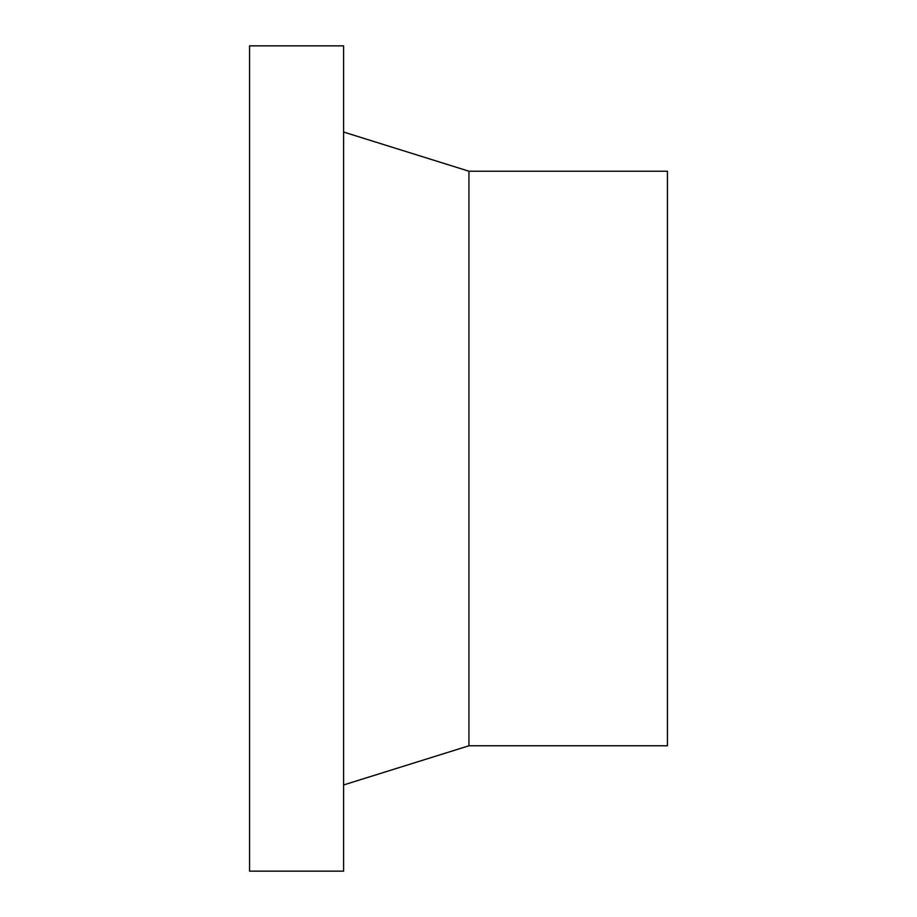<?xml version="1.0" encoding="UTF-8"?>
<svg xmlns="http://www.w3.org/2000/svg" width="917" height="917" viewBox="0 0 917 917"><rect width="100%" height="100%" fill="white"/><g stroke="black" fill="none" stroke-linecap="round" stroke-linejoin="round"><path stroke-width="1.38" d="M249.562 871.15L249.562 45.85L343.588 45.85L343.588 871.15L249.562 871.15M468.942 171.215L667.438 171.215L667.438 745.785L468.942 745.785L468.942 171.215L343.588 132.037M468.942 745.785L343.588 784.963"/></g></svg>
